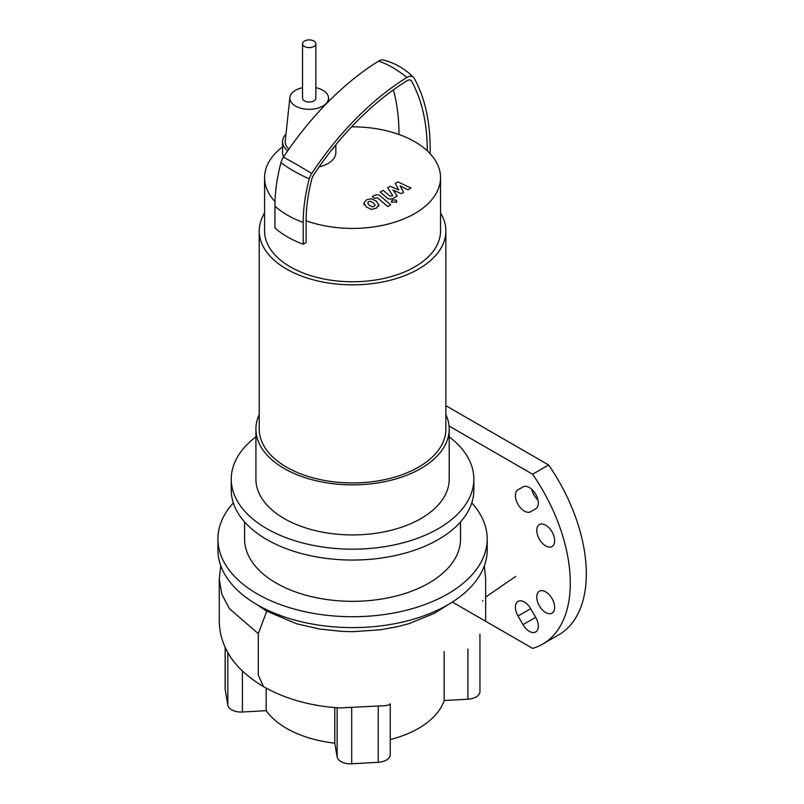 <?xml version="1.0" encoding="UTF-8"?>
<svg xmlns="http://www.w3.org/2000/svg" width="804" height="804" viewBox="0 0 804 804"><rect width="100%" height="100%" fill="white"/><g stroke="black" fill="none" stroke-linecap="round" stroke-linejoin="round"><path stroke-width="1.21" d="M375.066 205.261L373.428 202.869L370.403 201.261L368.604 201.693L367.629 202.859L369.287 205.261L372.302 206.859L374.121 206.417L375.076 205.09M378.784 205.12L376.403 201.151L371.307 198.729L366.443 199.844L363.921 203L366.312 206.98L371.388 209.392L376.272 208.256L378.805 204.769L378.805 206.146M363.921 203L363.89 204.729M390.684 204.829L380.302 195.945C378.764 194.538 376.694 194.427 374.071 195.603L372.383 196.578L374.403 198.317L377.468 197.784L387.709 206.548L390.684 204.829M392.322 200.015L391.578 201.05L392.322 202.095L395.94 202.095L396.684 201.05L395.94 200.015L392.322 200.015M395.236 183.382L398.774 189.985L390.252 186.257L387.649 187.764L392.774 195.673L389.93 196.075L383.186 190.327L380.212 192.045L387.116 197.925C388.664 199.332 390.734 199.442 393.347 198.256L397.287 195.975L392.885 189.995L401.276 193.663L403.608 192.327L400.09 185.835L407.95 189.814L411.025 188.035L397.839 181.875L395.236 183.382M313.912 46.481A6.663 3.849 0 0 0 315.861 43.758A6.663 3.849 0 0 0 311.741 40.2A6.663 3.849 0 0 0 304.485 41.034A6.663 3.849 0 0 0 302.525 43.758A6.663 3.849 0 0 0 306.646 47.315A6.663 3.849 0 0 0 313.912 46.481M315.861 43.758L315.861 98.178A6.663 3.849 180 0 1 313.912 100.902A6.663 3.849 180 0 1 306.646 101.736A6.663 3.849 180 0 1 302.525 98.178L302.525 43.758M445.868 414.532A96.641 55.798 180 0 1 449.205 429.065L449.205 479.124A96.641 55.798 180 0 1 389.538 530.68A96.641 55.798 180 0 1 284.214 518.58A96.641 55.798 180 0 1 255.913 479.124L255.913 429.065A96.641 55.798 180 0 1 259.24 414.532M449.205 429.065A96.641 55.798 180 0 1 389.538 480.611A96.641 55.798 180 0 1 284.214 468.511A96.641 55.798 180 0 1 255.913 429.065M440.532 213.01A93.314 53.878 180 0 1 445.868 230.969L445.868 429.065A93.314 53.878 180 0 1 388.262 478.832A93.314 53.878 180 0 1 286.576 467.154A93.314 53.878 180 0 1 259.24 429.065L259.24 230.969A93.314 53.878 180 0 1 264.576 213.01M445.868 230.969A93.314 53.878 180 0 1 388.262 280.737A93.314 53.878 180 0 1 286.576 269.059A93.314 53.878 180 0 1 259.24 230.969M351.599 126.841A87.978 50.793 180 0 1 398.995 134.489A87.978 50.793 0 0 1 427.276 150.82A87.978 50.793 180 0 1 440.532 177.634L440.532 230.969A87.978 50.793 180 0 1 386.221 277.893A87.978 50.793 180 0 1 290.344 266.888A87.978 50.793 180 0 1 264.576 230.969L264.576 177.634A87.978 50.793 180 0 1 282.536 146.881M275.008 201.623A87.978 50.793 180 0 1 264.576 177.634M334.705 146.187A26.663 15.397 180 0 1 331.63 150.026M335.851 144.77L335.851 152.599A26.663 15.397 180 0 1 319.098 166.89M315.861 87.696A19.326 11.155 180 0 1 322.866 90.289A19.326 11.155 180 0 1 328.484 97.485A19.326 11.155 180 0 1 317.138 108.349A19.326 11.155 180 0 1 295.53 106.068A19.326 11.155 180 0 1 289.902 97.485A19.326 11.155 180 0 1 302.525 87.696M288.917 149.122A23.999 13.849 180 0 1 285.249 140.861L289.902 97.485M283.601 156.911A26.663 15.397 180 0 1 282.536 152.599L282.536 141.715A26.663 15.397 180 0 1 285.963 134.157M287.721 150.84A26.663 15.397 180 0 1 282.536 141.715M440.532 177.634A87.978 50.793 180 0 1 395.297 222.025A87.978 50.793 180 0 1 306.113 220.768L306.113 242.537L303.208 244.215A91.978 53.104 0 0 1 274.928 227.894L274.928 206.125A91.978 53.104 0 0 0 303.208 222.447L303.208 244.215M430.18 153.725L430.18 149.142A224.416 129.565 120 0 0 414.241 78.31A11.135 6.422 120 0 0 413.527 77.355A11.135 6.422 120 0 0 406.864 77.455A227.924 131.595 120 0 0 311.721 173.483A11.135 6.422 120 0 0 309.259 178.9A144.991 83.706 120 0 0 303.208 222.447M413.527 77.355C405.075 68.873 395.065 63.094 383.498 60.019A11.135 6.422 120 0 0 378.583 61.124A227.924 131.595 120 0 0 283.44 157.152A11.135 6.422 120 0 0 280.978 162.579A144.991 83.706 120 0 0 274.928 206.125M427.276 150.82A220.316 127.203 120 0 0 411.628 81.274A7.025 4.06 120 0 0 411.206 80.691A7.025 4.06 120 0 0 406.975 80.742A223.824 129.223 120 0 0 313.54 175.041A7.025 4.06 120 0 0 311.982 178.458A140.891 81.345 120 0 0 306.113 220.768M398.995 134.489A220.316 127.203 120 0 0 393.377 89.847M471.797 502.892A134.64 77.737 180 0 1 487.194 538.992L487.194 549.876A134.64 77.737 180 0 1 404.08 621.693A134.64 77.737 180 0 1 257.35 604.839A134.64 77.737 180 0 1 217.914 549.876L217.914 538.992A134.64 77.737 180 0 1 233.321 502.892M487.194 538.992A134.64 77.737 180 0 1 404.08 610.809A134.64 77.737 180 0 1 257.35 593.955A134.64 77.737 180 0 1 217.914 538.992M460.531 521.927L460.531 538.992A107.977 62.34 180 0 1 393.88 596.588A107.977 62.34 180 0 1 276.204 583.071A107.977 62.34 180 0 1 244.577 538.992L244.577 521.927M449.205 436.803A121.303 70.038 180 0 1 473.857 479.124L473.857 490.008A121.303 70.038 180 0 1 398.975 554.72A121.303 70.038 180 0 1 266.777 539.534A121.303 70.038 180 0 1 231.25 490.008L231.25 479.124A121.303 70.038 180 0 1 255.913 436.803M473.857 479.124A121.303 70.038 180 0 1 398.975 543.836A121.303 70.038 180 0 1 266.777 528.65A121.303 70.038 180 0 1 231.25 479.124M449.024 604.095L434.281 613.392L409.226 623.552L398.603 626.427L380.523 629.783L352.976 631.673L342.012 631.401L319.419 629.009L296.656 623.793L266.777 611.161L256.104 604.116M467.928 649.029L467.928 699.189A13.326 7.698 0 0 0 479.958 691.53L479.958 634.979M467.928 699.189L444.16 700.545L444.16 651.612M225.15 647.23L225.15 689.038A13.326 7.698 0 0 0 225.22 689.792L225.22 647.371M227.833 652.456L227.833 705.108A13.326 7.698 0 0 0 242.406 712.012L242.406 670.998M227.833 705.108L225.22 689.792M266.174 688.154L266.174 710.666L242.406 712.012M220.728 565.684L219.251 579.141L221.814 594.196L229.401 608.668L258.295 633.652L258.295 675.069L263.541 686.676C285.48 699.028 310.846 706.123 339.65 707.942L378.232 706.012C386.262 705.842 390.252 705.098 390.191 703.771M337.127 707.771L337.127 756.896L334.786 743.167A93.314 53.878 180 0 1 266.174 710.666M334.786 743.167L334.786 707.59M444.16 700.545A93.314 53.878 180 0 1 390.252 739.559M337.127 756.896A13.326 7.698 0 0 0 351.7 763.8L351.7 707.52M378.232 706.012L378.232 762.292A13.326 7.698 0 0 0 390.252 754.634L390.252 704.143M378.232 762.292L351.7 763.8M545.705 525.213A12.663 7.316 60 0 1 553.976 536.369A12.663 7.316 60 0 1 552.036 546.519A12.663 7.316 60 0 1 545.705 545.896A12.663 7.316 60 0 1 537.434 534.73A12.663 7.316 60 0 1 539.373 524.59A12.663 7.316 60 0 1 545.705 525.213M545.705 612.537A12.663 7.316 60 0 1 537.434 601.382A12.663 7.316 60 0 1 539.373 591.231A12.663 7.316 60 0 1 545.705 591.855A12.663 7.316 60 0 1 553.976 603.02A12.663 7.316 60 0 1 552.036 613.161A12.663 7.316 60 0 1 545.705 612.537M535.685 617.351A12.663 7.316 60 0 1 535.685 631.974A12.663 7.316 60 0 1 523.022 624.668L518.027 616.005A12.663 7.316 60 0 1 518.027 601.382A12.663 7.316 60 0 1 530.69 608.698L535.685 617.351L523.022 624.668M523.022 486.902L523.022 486.902A12.663 7.316 60 0 1 535.685 494.209A12.663 7.316 60 0 1 535.685 508.831L530.69 511.716A12.663 7.316 60 0 1 518.027 504.409A12.663 7.316 60 0 1 518.027 489.787L523.022 486.902M518.027 489.787L523.042 486.882L518.027 489.787M531.756 489.284A12.663 7.316 -120 0 0 537.987 500.078M452.35 602.055L532.59 648.376A133.303 76.963 -120 0 0 542.69 644.094A133.303 76.963 -120 0 0 532.59 474.229L548.619 464.983L445.868 405.658M542.69 644.094L558.71 634.848A133.303 76.963 -120 0 0 548.619 464.983M532.59 474.229L449.054 425.999M280.978 162.579A91.978 32.009 14.8 0 0 309.259 178.9M283.44 157.152A91.978 8.01 33.5 0 1 311.721 173.483M378.583 61.124A91.978 51.084 58.2 0 1 406.864 77.455M411.628 81.274A87.978 67.878 -29 0 0 410.593 80.229M266.777 611.161L258.295 633.652M479.887 635.763L479.887 634.306M518.027 616.005L530.69 608.698M391.578 202.427L391.578 201.05M396.684 202.427L396.684 201.05M328.484 97.485L328.886 101.173M485.666 620.145L485.666 578.729L484.33 565.815M515.665 576.448L485.666 597.06M482.671 601.261L482.772 600.558M263.541 686.676C246.074 676.164 233.984 664.426 227.281 651.461C222.004 641.833 219.331 631.592 219.251 620.738L219.251 579.141"/></g></svg>
